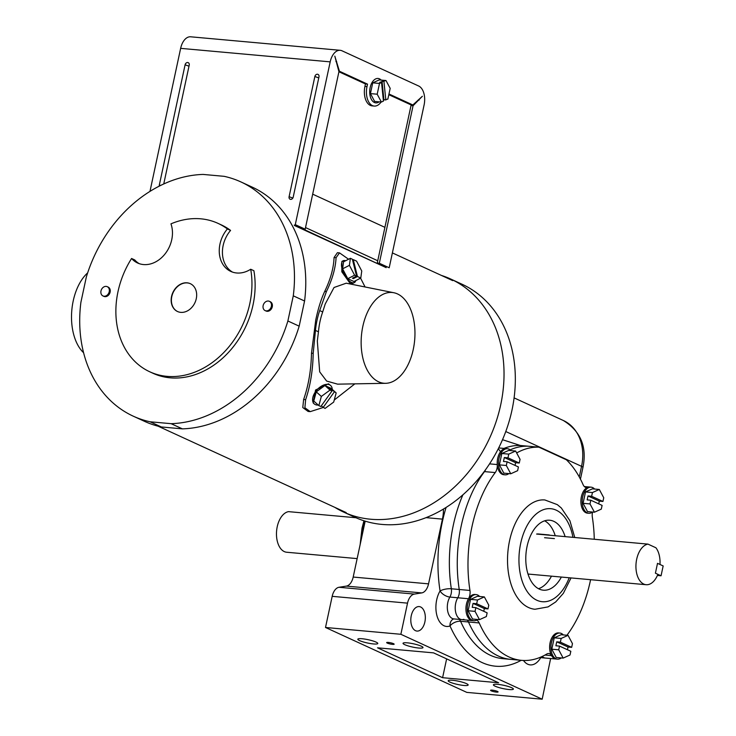 <?xml version="1.0" encoding="UTF-8"?>
<svg xmlns="http://www.w3.org/2000/svg" width="736" height="736" viewBox="0 0 736 736"><rect width="100%" height="100%" fill="white"/><g stroke="black" fill="none" stroke-linecap="round" stroke-linejoin="round"><path stroke-width="1.1" d="M100.988 290.941A5.106 4.048 114.7 0 1 107.244 286.672A5.106 4.048 114.7 0 1 109.232 291.686A5.106 4.048 114.7 0 1 102.985 295.955A5.106 4.048 114.7 0 1 100.988 290.941M108.146 287.086A5.106 4.048 114.7 0 1 110.133 292.1A5.106 4.048 114.7 0 1 103.886 296.369A5.106 4.048 114.7 0 0 110.133 292.1A5.106 4.048 114.7 0 0 108.146 287.086L107.244 286.672M263.148 305.587A5.106 4.048 114.7 0 1 269.394 301.318A5.106 4.048 114.7 0 1 271.382 306.332A5.106 4.048 114.7 0 1 265.135 310.601A5.106 4.048 114.7 0 1 263.148 305.587M270.296 301.742A5.106 4.048 114.7 0 1 272.283 306.746A5.106 4.048 114.7 0 1 266.036 311.015A5.106 4.048 114.7 0 0 272.283 306.746A5.106 4.048 114.7 0 0 270.296 301.742L269.394 301.318M377.743 260.756L305.514 227.571M295.32 225.418L386.179 267.646M384.91 227.341L312.68 194.157M381.156 80.086A12.254 7.176 95.2 0 0 379.463 78.853A12.254 7.176 95.2 0 0 378.028 78.467A12.254 7.176 95.2 0 0 369.932 88.78A12.254 7.176 95.2 0 0 374.394 102.488A12.254 7.176 95.2 0 0 375.829 102.874A12.254 7.176 95.2 0 0 379.187 101.844M370.438 93.601L374.624 101.43L381.377 102.037L383.438 101.117L381.552 82.524L379.656 82.349L385.995 80.528L379.233 79.92L372.738 82.837L370.438 93.601L377.191 94.208L381.377 102.037M383.336 100.133L387.872 99.112L390.181 88.357L385.995 80.528M381.552 82.524L379.5 83.453L372.738 82.837M379.5 83.453L377.191 94.208M383.925 99.875L382.039 81.282M385.82 100.041L383.934 81.457M314.861 76.516A2.548 2.024 114.7 0 1 316.462 74.428A2.548 2.024 114.7 0 1 318.568 74.824A2.548 2.024 114.7 0 1 318.982 76.884L293.213 197.101A2.548 2.024 -65.3 0 1 290.794 199.382A2.548 2.024 -65.3 0 1 289.092 196.724L314.861 76.516L318.771 77.906M294.262 225.069A127.622 101.255 114.7 0 1 294.547 225.556L303.112 228.997L305.173 229.181L295.283 224.646L330.188 61.861A15.576 9.126 95.2 0 1 340.207 50.306A15.576 9.126 95.2 0 1 342.019 50.802L418.692 86.02A15.576 9.126 -84.8 0 1 424.092 105L389.197 267.775L379.307 263.24L377.255 263.056L411.01 105.561L411.755 104.871M149.978 191.378L180.642 48.355L330.188 61.861M159.307 186.107A2.548 2.024 114.7 0 1 159.326 185.003L185.095 64.796A2.548 2.024 -65.3 0 1 186.696 62.698A2.548 2.024 -65.3 0 1 188.802 63.103A2.548 2.024 -65.3 0 1 189.216 65.164L163.751 183.954M294.547 225.556L385.627 267.389L377.255 263.056M340.207 50.306L190.661 36.8A15.576 9.126 95.2 0 0 180.642 48.355M379.307 263.24L413.071 105.745L411.01 105.561M305.173 229.181L338.937 71.696L334.816 56.12L339.425 71.236L338.79 71.18M381.11 102.019A15.576 9.126 95.2 0 1 374.21 106.067A15.576 9.126 95.2 0 1 366.997 86.6L367.522 84.143L339.425 71.236M413.071 105.745L422.354 96.278L412.85 104.972L388.976 93.996M367.522 84.143L365.461 83.959L338.919 71.769M366.997 86.6L364.936 86.406L365.461 83.959M364.936 86.406A15.576 9.126 95.2 0 0 372.149 105.883L374.21 106.067M412.85 104.972L410.789 104.779L388.829 94.696M419.106 100.105L418.149 100.022M336.665 61.566L335.91 61.493M318.237 405.058A12.31 7.277 -48.1 0 1 315.321 404.588A12.31 7.277 -48.1 0 1 314.208 403.871A12.31 7.277 -48.1 0 1 316.287 390.696A12.31 7.277 -48.1 0 1 329.535 384.808A12.31 7.277 -48.1 0 1 330.648 385.535A12.31 7.277 -48.1 0 1 332.267 389.408M330.648 385.535L328.403 383.796L315.542 390.025L313.177 402.942L314.208 403.871M362.848 326.296A45.558 26.698 95.2 0 0 385.646 383.309A45.558 26.698 95.2 0 0 413.255 349.453A45.558 26.698 95.2 0 0 393.824 292.735A45.558 26.698 95.2 0 0 362.848 326.296M348.57 259.238L339.526 252.88L336.076 257.692C335.496 268.29 332.276 279.57 326.416 291.548L319.691 310.574A55.347 32.439 95.2 0 0 317.06 320.16A55.347 32.439 95.2 0 0 315.459 330.418L318.458 331.798L317.326 341.026L319.682 371.855L326.646 381.064L337.622 384.155L385.646 383.309M345.616 260.746A12.254 5.253 62.9 0 0 343.178 260.756A12.254 5.253 62.9 0 0 342.856 271.29A12.254 5.253 62.9 0 0 351.44 282.385A12.254 5.253 62.9 0 0 354.356 282.569A12.254 5.253 62.9 0 0 355.792 280.591M354.356 282.569L352.949 283.286L349.922 283.167L341.826 271.823L341.881 261.427L343.178 260.756M326.416 291.548L324.714 291.401C321.135 299.064 318.145 308.614 315.744 320.04L311.494 353.188C311.116 370.144 308.494 385.59 303.628 399.51L302.781 407.551L308.099 411.442L310.224 411.636L304.897 407.762L305.633 399.685L303.628 399.51M315.459 330.418L313.196 353.335C312.874 370.254 310.362 385.701 305.633 399.685M324.714 291.401C330.538 279.376 333.656 268.079 334.061 257.517L337.401 252.687L339.526 252.88M393.824 292.735L346.224 283.194L334.043 287.491L325.229 303.977L322.69 311.954A50.03 29.32 95.2 0 0 320.004 321.512A50.03 29.32 95.2 0 0 318.458 331.798M149.822 371.818L152.996 373.281A81.678 64.805 114.7 0 0 253.009 305.008A81.678 64.805 114.7 0 0 253.892 270.71L250.709 269.247A81.678 64.805 114.7 0 1 249.826 303.545A81.678 64.805 114.7 0 1 149.822 371.818A81.678 64.805 114.7 0 1 117.999 291.64A81.678 64.805 114.7 0 1 131.578 258.483L134.752 259.946A27.876 22.117 114.7 0 0 139.233 263.663M250.709 269.247A27.876 22.117 114.7 0 1 230.828 271.437A27.876 22.117 114.7 0 1 219.972 244.067A27.876 22.117 114.7 0 1 227.396 228.951L230.57 230.414A27.876 22.117 114.7 0 0 223.146 245.53A27.876 22.117 114.7 0 0 232.456 272.081M190.431 283.728A15.318 12.153 -65.3 0 0 171.792 296.59A15.318 12.153 -65.3 0 0 177.643 311.567M196.273 298.706A15.318 12.153 114.7 0 1 177.523 311.512A15.318 12.153 114.7 0 1 171.552 296.479A15.318 12.153 114.7 0 1 190.311 283.673A15.318 12.153 114.7 0 1 196.273 298.706M131.578 258.483A27.876 22.117 114.7 0 0 137.614 263.01A27.876 22.117 114.7 0 0 164.284 254.858A27.876 22.117 114.7 0 0 170.954 223.854A81.678 64.805 114.7 0 1 218.012 223.367L221.186 224.83A81.678 64.805 114.7 0 1 230.57 230.414M218.012 223.367A81.678 64.805 114.7 0 1 227.396 228.951M240.893 181.921A128.901 102.267 114.7 0 0 224.13 176.327L203.081 174.423A128.901 102.267 114.7 0 0 86.305 277.122L80.905 302.284A128.901 102.267 114.7 0 0 133.29 416.19L144.587 421.378A128.901 102.267 114.7 0 0 161.35 426.963L182.399 428.867A128.901 102.267 114.7 0 0 299.175 326.168L304.575 301.015A128.901 102.267 114.7 0 0 252.19 187.11L240.893 181.921A128.901 102.267 114.7 0 1 293.278 295.826L287.877 320.979A128.901 102.267 114.7 0 1 171.102 423.678L150.052 421.774A128.901 102.267 114.7 0 1 133.29 416.19M365.074 286.976L360.576 278.144M322.69 311.954L319.691 310.574M323.067 407.532L310.224 411.636M354.853 383.852L334.254 400.025M150.052 421.774L161.35 426.963M171.102 423.678L182.399 428.867M287.877 320.979L299.175 326.168M293.278 295.826L304.575 301.015M350.391 258.299L349.416 265.337L354.605 275.209L356.555 276.101L352.351 259.201L350.391 258.299L343.574 261.795L342.599 268.833L347.788 278.696L353.961 281.529L360.778 278.042L361.753 271.004L356.564 261.133L353.252 259.615L352.544 259.983M354.605 275.209L347.788 278.696M349.416 265.337L342.599 268.833M353.252 259.615L357.466 276.515L360.778 278.042M357.466 276.515L353.363 278.622L352.452 278.208L356.555 276.101M353.16 277.84L353.363 278.622M318.854 405.61L321.347 396.428L330.013 390.089L331.982 390.991L320.832 406.511L318.854 405.61L313.766 401.046L316.259 391.865L324.916 385.526L331.09 388.36L336.177 392.923L333.684 402.095L325.027 408.443L321.264 405.913M331.982 390.991L328.918 388.249L331.182 389.28L330.749 389.887M336.177 392.923L331.182 389.28M330.013 390.089L324.916 385.526M321.347 396.428L316.259 391.865M334.245 392.03L323.095 407.551M441.453 275.439A128.239 101.743 114.7 0 1 450.726 279.036A128.239 101.743 114.7 0 1 500.692 404.91A128.239 101.743 114.7 0 1 343.675 512.1A128.239 101.743 114.7 0 1 334.898 507.398M450.726 279.036L462.024 284.225A128.239 101.743 114.7 0 1 511.989 410.099A128.239 101.743 114.7 0 1 354.973 517.288L343.675 512.1M87.639 272.89A45.558 26.698 95.2 0 0 73.214 300.932A45.558 26.698 95.2 0 0 83.6 352.737M479.642 596.491A13.101 7.682 95.2 0 0 476.164 594.614A13.101 7.682 95.2 0 0 467.746 604.33A13.101 7.682 95.2 0 0 473.809 620.715A13.101 7.682 95.2 0 0 477.572 619.482M476.164 594.614L474.849 594.495A13.101 7.682 95.2 0 0 466.422 604.21A13.101 7.682 95.2 0 0 472.494 620.595L461.776 619.62A13.101 7.682 95.2 0 0 463.91 619.316M475.852 607.66L472.218 607.338L473.064 603.391L484.352 608.58L487.986 608.911L488.787 605.194L484.352 596.914L477.425 596.289L470.562 599.38L468.124 610.751L472.549 619.031L479.476 619.657L486.349 616.566L487.14 612.849L475.852 607.66L475.051 611.377L468.124 610.751M484.352 596.914L477.489 600.006L476.689 603.722L473.064 603.391M477.489 600.006L470.562 599.38M475.051 611.377L479.476 619.657M483.773 611.303L484.352 608.58M476.689 603.722L487.986 608.911M563.325 634.929A13.101 7.682 95.2 0 0 559.848 633.052A13.101 7.682 95.2 0 0 551.42 642.767A13.101 7.682 95.2 0 0 557.492 659.143A13.101 7.682 95.2 0 0 561.246 657.92M559.848 633.052L558.532 632.932A13.101 7.682 95.2 0 0 550.105 642.648A13.101 7.682 95.2 0 0 556.168 659.033L539.7 657.542M561.163 638.443L560.372 642.16L556.738 641.829L555.892 645.776L559.526 646.098L558.725 649.814L563.16 658.094L556.232 657.469L551.798 649.189L554.236 637.818L561.108 634.726L568.036 635.352L561.163 638.443L554.236 637.818M560.372 642.16L571.67 647.349L572.461 643.632L568.036 635.352M558.725 649.814L551.798 649.189M556.738 641.829L568.036 647.018L571.67 647.349M567.456 649.741L568.036 647.018M563.16 658.094L570.023 655.003L570.823 651.286L559.526 646.098M594.596 489.044A13.101 7.682 95.2 0 0 591.118 487.168A13.101 7.682 95.2 0 0 582.691 496.883A13.101 7.682 95.2 0 0 588.763 513.268A13.101 7.682 95.2 0 0 592.526 512.035M591.118 487.168L589.803 487.048A13.101 7.682 95.2 0 0 581.376 496.763A13.101 7.682 95.2 0 0 587.448 513.148L588.763 513.268M592.443 492.559L591.643 496.276L588.009 495.954L587.172 499.891L590.796 500.213L590.005 503.93L594.43 512.21L587.503 511.584L583.078 503.304L585.516 491.933L592.379 488.842L599.306 489.468L592.443 492.559L585.516 491.933M591.643 496.276L602.94 501.464L603.741 497.748L599.306 489.468M590.005 503.93L583.078 503.304M588.009 495.954L599.306 501.142L602.94 501.464M598.727 503.856L599.306 501.142M594.43 512.21L601.303 509.119L602.094 505.402L590.796 500.213M510.922 450.607A13.101 7.682 95.2 0 0 507.444 448.73A13.101 7.682 95.2 0 0 499.017 458.445A13.101 7.682 95.2 0 0 505.089 474.83A13.101 7.682 95.2 0 0 508.843 473.598M507.444 448.73L506.129 448.61A13.101 7.682 95.2 0 0 497.702 458.326A13.101 7.682 95.2 0 0 503.764 474.711L505.089 474.83M519.266 463.027L520.058 459.31L515.632 451.03L508.76 454.121L507.969 457.838L519.266 463.027L515.632 462.705L515.044 465.419M517.62 470.681L518.42 466.964L507.122 461.776L506.322 465.492L499.394 464.867L503.829 473.147L510.756 473.772L517.62 470.681M515.632 451.03L508.705 450.404L501.832 453.496L499.394 464.867M508.76 454.121L501.832 453.496M507.122 461.776L503.488 461.454L504.335 457.516L515.632 462.705M507.969 457.838L504.335 457.516M506.322 465.492L510.756 473.772M355.966 517.739L288.503 511.64A20.424 11.969 95.2 0 0 277.233 526.709A20.424 11.969 95.2 0 0 286.69 552.239L357.144 558.606M647.965 544.116A20.424 11.969 95.2 0 0 636.695 559.185A20.424 11.969 95.2 0 0 646.153 584.715A20.424 11.969 95.2 0 0 657.874 574.319L655.408 573.188L657.515 563.344L659.98 564.475A20.424 11.969 95.2 0 0 655.914 547.768L647.965 544.116L546.452 534.943A20.424 11.969 95.2 0 1 548.32 534.87A20.424 11.969 95.2 0 0 546.452 534.943L536.618 534.06A20.424 11.969 -84.8 0 1 538.476 533.977L548.32 534.87A20.424 11.969 95.2 0 1 550.132 535.274A20.424 11.969 95.2 0 0 548.32 534.87M661.057 575.782L655.408 573.188L657.515 563.344L663.164 565.938L661.057 575.782L657.404 575.451M498.686 447.939L506.129 448.61A13.101 7.682 95.2 0 0 497.702 458.326A13.101 7.682 95.2 0 0 497.269 464.563A8.17 4.784 -84.8 0 1 497.002 468.446A8.17 4.784 -84.8 0 1 495.227 472.576A106.959 62.689 95.2 0 0 471.978 526.636A106.959 62.689 95.2 0 0 469.954 590.456A8.17 4.784 -84.8 0 1 469.798 595.332A8.17 4.784 -84.8 0 1 468.501 598.745A13.101 7.682 95.2 0 0 466.422 604.21A13.101 7.682 95.2 0 0 472.494 620.595L473.809 620.715M468.501 598.745L457.783 597.77A8.17 4.784 95.2 0 0 459.08 594.357A8.17 4.784 95.2 0 0 459.236 589.49A8.17 4.784 -84.8 0 1 459.08 594.357A8.17 4.784 -84.8 0 1 457.783 597.77A13.101 7.682 95.2 0 0 455.704 603.244A13.101 7.682 95.2 0 0 461.776 619.62L453.716 618.902M495.227 472.576L484.509 471.601A8.17 4.784 95.2 0 0 485.594 469.669A8.17 4.784 -84.8 0 1 484.509 471.601A106.959 62.689 95.2 0 0 461.26 525.67A106.959 62.689 95.2 0 0 459.236 589.49L469.954 590.456M566.932 635.251A8.17 4.784 -84.8 0 1 567.07 635.067A106.959 62.689 95.2 0 0 590.594 579.692M594.274 539.267A106.959 62.689 95.2 0 0 592.342 517.187A8.17 4.784 -84.8 0 1 592.563 512.044M584.347 486.551L589.803 487.048A13.101 7.682 95.2 0 0 587.668 487.352A8.17 4.784 -84.8 0 1 586.344 487.545A8.17 4.784 -84.8 0 1 583.105 484.693A106.959 62.689 95.2 0 0 566.38 459.779L538.936 447.175L528.218 446.209A106.959 62.689 95.2 0 0 510.131 449.862A106.959 62.689 95.2 0 1 528.218 446.209L520.315 445.492A106.959 62.689 95.2 0 0 503.976 448.417M538.936 447.175A106.959 62.689 95.2 0 0 516.654 452.953M476.45 620.181A8.17 4.784 -84.8 0 1 479.191 622.95A106.959 62.689 95.2 0 0 521.53 660.348A106.959 62.689 95.2 0 0 546.811 654.01A8.17 4.784 -84.8 0 1 548.743 653.522A8.17 4.784 -84.8 0 1 551.595 655.638A13.101 7.682 95.2 0 0 556.168 659.033L557.492 659.143M479.191 622.95L468.473 621.975A8.17 4.784 95.2 0 0 467.24 620.117A8.17 4.784 -84.8 0 1 468.473 621.975A106.959 62.689 95.2 0 0 510.812 659.382L502.9 658.665A106.959 62.689 95.2 0 1 460.57 621.267A8.17 4.545 156.1 0 0 450.009 625.95A8.17 6.366 69.3 0 1 453.689 618.912M542.23 656.448A13.101 7.682 95.2 0 0 545.45 658.058A13.101 7.682 95.2 0 1 542.23 656.448M565.119 536.627A35.126 20.58 95.2 0 0 549.691 520.232A35.126 20.58 95.2 0 0 527.096 546.287A35.126 20.58 95.2 0 0 543.37 590.189A35.126 20.58 95.2 0 0 561.366 577.052M538.513 588.708A35.126 20.58 95.2 0 0 551.485 576.159M411.268 615.701A12.291 7.204 95.2 0 0 416.962 631.074A12.291 7.204 95.2 0 0 424.874 621.948A12.291 7.204 95.2 0 0 419.18 606.584A12.291 7.204 95.2 0 0 411.268 615.701M461.776 619.62A13.101 7.682 95.2 0 1 455.704 603.244A13.101 7.682 95.2 0 1 457.783 597.77L449.88 597.062A8.17 4.195 30.8 0 1 440.064 590.971A8.17 2.594 171.1 0 1 451.334 588.772L459.236 589.49A106.959 62.689 95.2 0 1 461.26 525.67A106.959 62.689 95.2 0 1 484.509 471.601L484.214 471.574M496.46 692.098A3.827 0.635 -167.9 0 0 498.079 691.932A3.827 0.635 -167.9 0 0 496.147 690.938A3.827 0.635 -167.9 0 0 492.218 690.156A3.827 0.635 -167.9 0 0 490.59 690.322A3.827 0.635 -167.9 0 0 492.531 691.316A3.827 0.635 -167.9 0 0 496.46 692.098M392.527 644.359A3.827 0.635 -167.9 0 0 394.156 644.193A3.827 0.635 -167.9 0 0 392.214 643.2A3.827 0.635 -167.9 0 0 388.295 642.418A3.827 0.635 -167.9 0 0 386.667 642.583A3.827 0.635 -167.9 0 0 388.608 643.577A3.827 0.635 -167.9 0 0 392.527 644.359M373.446 643.945A10.212 1.684 -167.9 0 0 377.789 643.485A10.212 1.684 -167.9 0 0 372.618 640.844A10.212 1.684 -167.9 0 0 362.158 638.756A10.212 1.684 -167.9 0 0 357.816 639.207A10.212 1.684 -167.9 0 0 362.995 641.847A10.212 1.684 -167.9 0 0 373.446 643.945M418.664 648.03A10.212 1.684 -167.9 0 0 423.007 647.57A10.212 1.684 -167.9 0 0 417.836 644.929A10.212 1.684 -167.9 0 0 407.376 642.841A10.212 1.684 -167.9 0 0 403.034 643.292A10.212 1.684 -167.9 0 0 408.204 645.932A10.212 1.684 -167.9 0 0 418.664 648.03M463.818 685.455A10.212 1.684 -167.9 0 0 468.151 684.995A10.212 1.684 -167.9 0 0 462.981 682.355A10.212 1.684 -167.9 0 0 452.52 680.266A10.212 1.684 -167.9 0 0 448.187 680.717A10.212 1.684 -167.9 0 0 453.358 683.358A10.212 1.684 -167.9 0 0 463.818 685.455M509.036 689.54A10.212 1.684 -167.9 0 0 513.369 689.08A10.212 1.684 -167.9 0 0 508.199 686.44A10.212 1.684 -167.9 0 0 497.738 684.351A10.212 1.684 -167.9 0 0 493.405 684.802A10.212 1.684 -167.9 0 0 498.576 687.442A10.212 1.684 -167.9 0 0 509.036 689.54M542.184 699.2L400.862 634.285L325.505 627.477L466.826 692.392L542.184 699.2L550.629 658.527M377.531 647.809L433.559 652.869L498.622 682.76L442.594 677.7L377.531 647.809M426.089 517.647L442.428 519.128L428.545 583.86A12.254 7.176 -84.8 0 1 421.728 592.912L414.35 594.09A12.254 7.176 95.2 0 0 407.532 603.143L400.862 634.285M442.428 519.128A27.775 16.275 95.2 0 0 443.458 509.073M407.532 603.143L332.184 596.335L325.505 627.477M332.184 596.335A12.254 7.176 -84.8 0 1 339.002 587.282L346.371 586.104A12.254 7.176 95.2 0 0 353.188 577.052L365.176 521.162M499.983 451.03A13.101 7.682 95.2 0 0 498.217 448.877M459.328 619.399A8.17 4.784 -84.8 0 1 460.57 621.267L468.473 621.975A106.959 62.689 95.2 0 0 510.812 659.382L521.53 660.348M502.513 439.696L520.315 445.492M446.632 658.876L442.594 677.7M544.566 537.712L554.41 538.596M555.238 535.734A35.126 20.58 95.2 0 0 544.649 520.812M292.836 198.058L289.092 196.724M160.604 185.454L159.326 185.003M188.996 66.185L185.095 64.796M313.196 353.335L311.494 353.188M336.076 257.692L334.061 257.517M489.569 463.864L497.269 464.563M585.065 487.122L587.668 487.352M551.595 655.638L544.999 655.04M364.725 521.024A51.713 30.305 95.2 0 0 362.885 528.062A51.713 30.305 95.2 0 0 361.21 539.635M462.898 494.84A106.959 62.689 95.2 0 0 453.358 524.961A106.959 62.689 95.2 0 0 451.334 588.772A8.17 4.784 95.2 0 1 451.177 593.648A8.17 4.784 95.2 0 1 449.88 597.062A13.101 7.682 95.2 0 0 447.801 602.536A13.101 7.682 95.2 0 0 453.873 618.912M521.171 660.312A115.129 67.473 -84.8 0 1 450.009 625.95A21.27 12.466 -84.8 0 1 436.696 599.858A21.27 12.466 -84.8 0 1 440.064 590.971A115.129 67.473 -84.8 0 1 442.244 522.284A115.129 67.473 -84.8 0 1 446.071 507.463M571.035 577.926L563.353 593.326L555.708 601.938L548.081 606.896L534.998 609.261A54.869 32.154 -84.8 0 1 509.579 540.666A54.869 32.154 -84.8 0 1 544.87 499.965L557.318 504.638L561.31 507.978L569.912 520.729L574.752 537.501M572.93 537.335A46.708 27.37 95.2 0 0 547.409 508.732A46.708 27.37 95.2 0 0 520.692 543.343A46.708 27.37 95.2 0 0 533.747 598.442A46.708 27.37 95.2 0 0 569.204 577.76M540.739 657.634A21.27 12.466 -84.8 0 1 523.489 660.468M579.278 476.956L581.55 466.339L505.77 431.535M580.437 479.127L582.94 467.461A8.17 1.343 12.1 0 0 581.55 466.339A46.69 37.039 -65.3 0 0 563.362 420.514L514.096 397.882M353.188 577.052L428.545 583.86M421.728 592.912L346.371 586.104M339.002 587.282L414.35 594.09M102.985 295.955L103.886 296.369M265.135 310.601L266.036 311.015M452.732 280.628L392.38 252.908M346.187 512.578L158.148 426.208M528.006 574.043L646.153 584.715M360.134 544.686L362.02 528.154L363.961 520.784M582.94 467.461C587.172 446.862 580.649 431.213 563.362 420.514"/></g></svg>
